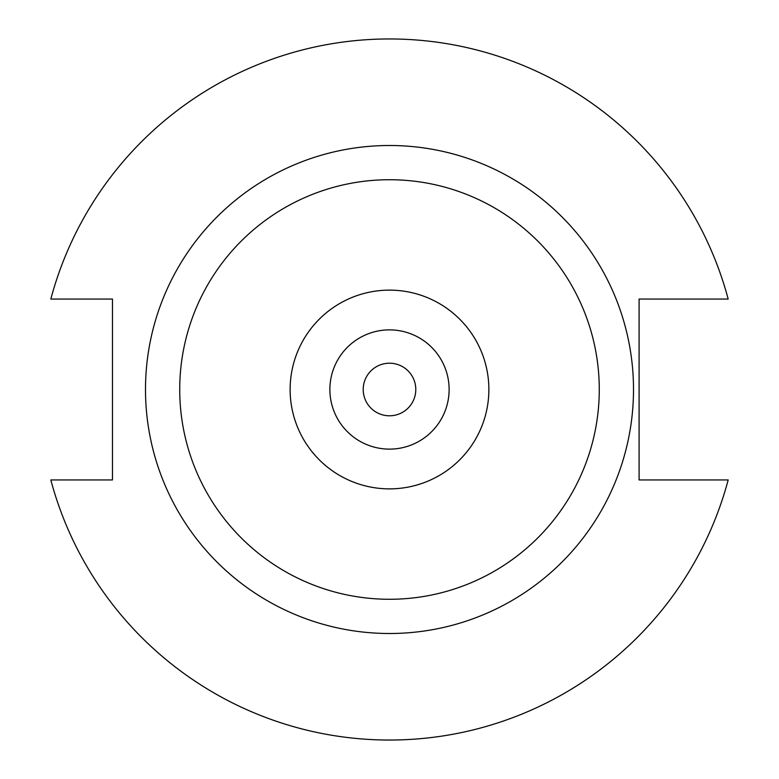 <?xml version="1.0" encoding="UTF-8"?>
<svg xmlns="http://www.w3.org/2000/svg" width="779" height="779" viewBox="0 0 779 779"><rect width="100%" height="100%" fill="white"/><g stroke="black" fill="none" stroke-linecap="round" stroke-linejoin="round"><path stroke-width="1.17" d="M415.791 389.5A26.291 26.291 0 0 1 389.5 415.791A26.291 26.291 0 0 1 363.209 389.5A26.291 26.291 0 0 1 389.5 363.209A26.291 26.291 0 0 1 415.791 389.5M449.123 389.5A59.623 59.623 0 0 0 389.5 329.877A59.623 59.623 0 0 0 329.877 389.5A59.623 59.623 0 0 0 389.5 449.123A59.623 59.623 0 0 0 449.123 389.5M488.871 389.5A99.371 99.371 0 0 0 389.5 290.129A99.371 99.371 0 0 0 290.129 389.5A99.371 99.371 0 0 0 389.5 488.871A99.371 99.371 0 0 0 488.871 389.5M633.502 389.5A244.002 244.002 0 0 0 389.5 145.498A244.002 244.002 0 0 0 145.498 389.5A244.002 244.002 0 0 0 389.5 633.502A244.002 244.002 0 0 0 633.502 389.5M50.82 479.942A350.55 350.55 0 0 0 728.18 479.942L639.092 479.942L639.092 299.058L728.18 299.058A350.55 350.55 0 0 0 50.82 299.058L112.468 299.058L112.468 479.942L50.82 479.942M599.275 389.5A209.775 209.775 0 0 1 389.5 599.275A209.775 209.775 0 0 1 179.725 389.5A209.775 209.775 0 0 1 389.5 179.725A209.775 209.775 0 0 1 599.275 389.5"/></g></svg>
